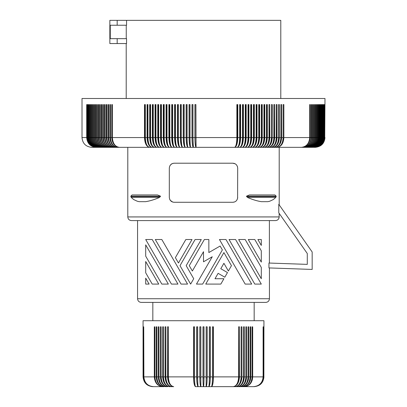 <?xml version="1.0" encoding="UTF-8"?>
<svg xmlns="http://www.w3.org/2000/svg" width="407" height="407" viewBox="0 0 407 407"><rect width="100%" height="100%" fill="white"/><g stroke="black" fill="none" stroke-linecap="round" stroke-linejoin="round"><path stroke-width="0.61" d="M239.438 376.882C239.072 382.819 237.022 386.075 233.282 386.65A8.791 5.53 -90 0 0 238.817 377.859L238.609 326.821L239.438 326.821L239.438 376.882L241.137 376.882C240.791 382.819 238.878 386.075 235.388 386.65C239.362 386.075 241.539 382.819 241.931 376.882L243.559 376.882C243.193 382.819 241.142 386.075 237.403 386.65C241.605 386.075 243.91 382.819 244.317 376.882L245.874 376.882L245.874 326.821L246.596 326.821L246.596 376.882L248.072 376.882C247.66 382.819 245.355 386.075 241.153 386.65C245.767 386.075 248.301 382.819 248.753 376.882L250.147 376.882L250.147 326.821L250.788 326.821L250.788 376.882L252.091 376.882C251.638 382.819 249.104 386.075 244.49 386.65C249.471 386.075 252.208 382.819 252.696 376.882L263.11 376.882L263.11 326.821L263.273 376.882L263.553 376.882C262.978 382.819 259.758 386.075 253.892 386.65C259.824 386.075 263.075 382.819 263.66 376.882L263.828 376.882C263.248 382.819 260.007 386.075 254.1 386.65C260.037 386.075 263.298 382.819 263.878 376.882L263.94 320.716L143.06 320.716L143.066 376.882C143.646 382.819 146.902 386.075 152.828 386.65L153.108 386.65L152.828 386.65M250.788 376.882C250.32 382.819 247.68 386.075 242.877 386.65L254.1 386.65M263.66 326.821L263.66 376.882M241.137 376.882L241.137 326.821L241.107 377.859M165.069 376.882L165.069 326.821L165.863 326.821L165.863 376.882L167.562 376.882C167.928 382.819 169.978 386.075 173.718 386.65L169.597 386.65C165.858 386.075 163.807 382.819 163.441 376.882L165.069 376.882C165.461 382.819 167.638 386.075 171.612 386.65L173.718 386.65C170.482 386.075 168.707 382.819 168.391 376.882L193.539 376.882L193.539 326.821L194.551 326.821L194.551 376.882L196.673 376.882L196.673 326.821L197.69 326.821L197.69 376.882L199.827 376.882L199.827 326.821L200.849 326.821L200.849 386.65A8.791 0.921 -90 0 1 199.929 377.859L200.849 377.859M199.827 376.882C199.888 382.819 200.229 386.075 200.849 386.65L203.5 386.65A8.791 0.458 -90 0 0 203.958 377.859L203.958 326.821M199.929 326.821L199.929 377.859M250.147 376.882C249.715 382.819 247.288 386.075 242.877 386.65A8.791 7.112 -90 0 0 249.817 379.777L250.137 377.36M252.091 376.882L252.091 326.821L252.696 326.821L252.696 376.882M246.596 376.882C246.164 382.819 243.742 386.075 239.326 386.65A8.791 6.532 -90 0 0 245.864 377.859L245.864 377.431M263.11 376.882C262.54 382.819 259.356 386.075 253.546 386.65C259.452 386.075 262.693 382.819 263.273 376.882M245.874 376.882C245.482 382.819 243.3 386.075 239.326 386.65L241.153 386.65A8.791 6.833 -90 0 0 247.965 378.591M200.849 376.882L202.986 376.882L202.986 326.821L204.014 326.821L204.014 376.882L206.151 376.882L206.151 326.821L207.173 326.821L207.173 376.882L209.31 376.882L209.31 326.821L210.327 326.821L210.327 376.882L212.449 376.882L212.449 326.821L213.461 326.821L213.461 376.882C213.339 382.819 212.663 386.075 211.426 386.65L237.403 386.65A8.791 6.217 -90 0 0 243.62 377.859L243.559 326.821L244.317 326.821L244.317 376.882M241.931 376.882L241.931 326.821L241.137 326.821M235.388 386.65A8.791 5.881 -90 0 0 241.27 377.859M243.559 376.882L243.559 326.821M209.31 376.882C209.279 382.819 209.106 386.075 208.796 386.65A8.791 1.374 -90 0 0 210.17 377.859L210.17 326.821M206.151 376.882L206.151 386.65A8.791 0.921 -90 0 0 207.071 377.859L206.151 377.859M204.014 376.882C203.983 382.819 203.81 386.075 203.5 386.65A8.791 0.458 -90 0 1 203.042 377.859L203.958 377.859M202.986 376.882C203.017 382.819 203.19 386.075 203.5 386.65L211.426 386.65A8.791 1.826 -90 0 0 213.253 377.859L212.444 377.859M151.618 386.564L152.9 386.65C146.993 386.075 143.752 382.819 143.172 376.882L143.34 326.821L143.447 376.882L143.727 376.882L143.727 326.821L143.89 376.882L154.304 376.882C154.792 382.819 157.529 386.075 162.51 386.65L153.454 386.65L162.51 386.65A8.791 7.372 -90 0 1 155.667 381.135M203.042 326.821L203.042 377.859M143.89 376.882C144.46 382.819 147.644 386.075 153.454 386.65L150.631 386.228L148.031 384.991M167.826 379.721L169.159 383.445L171.627 386.07M237.688 386.65L239.326 386.65M207.071 326.821L207.071 377.859M143.34 376.882C143.925 382.819 147.176 386.075 153.108 386.65C147.242 386.075 144.022 382.819 143.447 376.882M159.529 382.31L160.475 383.791M161.096 385.907L164.123 386.65L162.51 386.65C157.896 386.075 155.362 382.819 154.909 376.882L156.212 376.882L156.212 326.821L156.853 326.821L156.853 376.882L158.247 376.882C158.699 382.819 161.233 386.075 165.847 386.65L167.674 386.65L165.847 386.65C161.645 386.075 159.34 382.819 158.928 376.882L160.404 376.882L160.404 326.821L161.126 326.821L161.126 376.882L162.683 376.882C163.09 382.819 165.395 386.075 169.597 386.65L171.612 386.65A8.791 5.881 -90 0 1 165.73 377.859L165.893 377.859M143.172 376.882L143.172 326.821M163.441 376.882L163.441 326.821L162.683 326.821L162.683 376.882M248.072 376.882L248.072 326.821L248.753 326.821L248.753 376.882M213.253 326.821L213.253 377.859M241.153 386.65L242.877 386.65M244.49 386.65A8.791 7.372 -90 0 0 251.333 381.135M213.461 376.882L238.609 376.882C238.293 382.819 236.518 386.075 233.282 386.65M238.609 376.882L238.609 326.821M252.538 378.79L252.07 380.621M251.312 382.31L250.29 383.791M193.539 376.882C193.661 382.819 194.337 386.075 195.574 386.65A8.791 1.826 -90 0 1 193.747 377.859L193.747 326.821M248.606 378.79L248.173 380.621M247.471 382.31L246.525 383.791M263.934 376.882C263.354 382.819 260.098 386.075 254.172 386.65M196.673 376.882C196.764 382.819 197.273 386.075 198.204 386.65A8.791 1.374 -90 0 1 196.83 377.859L196.83 326.821M263.553 376.882L263.553 326.821M149.537 385.973L153.108 386.65M143.727 376.882C144.307 382.819 147.548 386.075 153.454 386.65M263.878 326.821L263.878 376.882M263.828 376.882L263.828 326.821M143.066 376.882L143.122 376.882C143.702 382.819 146.963 386.075 152.9 386.65M157.545 382.31L158.532 383.791M194.551 376.882C194.612 382.819 194.953 386.075 195.574 386.65L206.151 386.65C206.771 386.075 207.112 382.819 207.173 376.882M250.636 378.79L250.188 380.621M249.455 382.31L248.468 383.791M154.304 376.882L154.304 326.821L154.909 326.821L154.909 376.882M143.122 376.882L143.122 326.821M167.562 376.882L167.562 326.821L168.391 326.821L168.391 376.882M197.69 376.882C197.721 382.819 197.894 386.075 198.204 386.65M210.327 376.882C210.236 382.819 209.727 386.075 208.796 386.65M212.449 376.882C212.388 382.819 212.047 386.075 211.426 386.65M162.51 386.65L164.123 386.65A8.791 7.112 -90 0 1 157.183 379.777M165.863 376.882C166.209 382.819 168.122 386.075 171.612 386.65M173.718 386.65A8.791 5.53 -90 0 1 168.183 377.859L168.391 326.821M165.863 326.821L165.73 377.859M169.597 386.65A8.791 6.217 -90 0 1 163.38 377.859L163.441 326.821M161.126 376.882C161.518 382.819 163.7 386.075 167.674 386.65A8.791 6.532 -90 0 1 161.136 377.859L161.162 377.859M161.136 377.431L161.136 377.859M160.404 376.882C160.836 382.819 163.258 386.075 167.674 386.65M158.928 376.882L158.928 326.821L158.247 326.821L158.247 376.882M156.853 376.882C157.285 382.819 159.712 386.075 164.123 386.65C159.32 386.075 156.68 382.819 156.212 376.882M165.847 386.65A8.791 6.833 -90 0 1 159.035 378.591M117.175 43.549L126.557 43.549L126.557 38.665L110.266 38.665L110.266 25.234L117.175 25.234L117.175 20.35L109.849 20.35L109.849 43.549L117.175 43.549L117.175 38.665M312.169 269.434L312.169 251.974L278.785 204.294L278.785 212.81L307.285 253.515L307.285 264.377L268.956 263.039L268.956 267.923L312.169 269.434M117.175 25.234L126.557 25.234L126.557 20.35L117.175 20.35M126.557 20.35L280.789 20.35L280.789 98.494M126.251 25.234L126.251 38.665M235.19 163.828L232.804 163.207L174.196 163.207C171.316 163.405 169.688 165.033 169.312 168.091L169.312 197.395C169.688 200.453 171.316 202.081 174.196 202.279L173.865 202.269M169.795 199.511L170.777 200.885M169.892 199.705L170.06 199.995M170.345 200.397L172.66 202.03M172.782 202.07L173.153 202.167M234.488 201.979L232.804 202.279L174.196 202.279M131.176 197.385L130.82 196.174L132.046 194.953L157.524 194.953L160.48 196.174L159.641 197.385C154.543 199.593 149.873 201.017 145.614 201.668L139.138 201.668L137.296 201.246L133.633 199.532L131.176 197.385L159.641 197.385M237.398 166.438L237.688 168.091L237.596 198.331M236.213 200.895L235.862 201.206M237.688 197.395C237.312 200.453 235.684 202.081 232.804 202.279M169.795 165.97L170.823 164.56L172.451 163.528M172.675 163.451L174.196 163.207M232.804 163.207C235.684 163.405 237.312 165.033 237.688 168.091M247.354 197.385L275.819 197.385L273.362 199.532L269.704 201.246L267.857 201.668L261.38 201.668C257.122 201.017 252.447 199.593 247.354 197.385L246.51 196.174L249.466 194.953L274.949 194.953L276.175 196.174L246.51 196.174M278.943 218.177L279.06 217.796M269.388 220.594L269.388 263.054M208.847 239.525L208.847 252.543L220.121 246.037L222.37 249.923L202.645 284.086L196.469 284.086L212.251 256.756L203.5 261.808L203.5 251.704L192.353 271.016L189.265 265.669L204.36 239.525L208.847 239.525M235.572 239.525L261.299 284.086L254.782 284.086L229.055 239.525L235.572 239.525M279.161 213.349L279.161 216.931C278.943 219.154 277.722 220.375 275.498 220.594L131.461 220.594L137.566 220.594L137.566 298.738C137.785 300.961 139.006 302.182 141.229 302.401L141.27 302.401M220.823 284.086L205.733 284.086L223.911 252.594L231.456 265.669L228.373 271.016L223.911 263.293L220.787 268.701L227.477 272.563L224.806 277.192L218.116 273.331L214.993 278.739L223.911 278.739L220.823 284.086M254.782 239.525L248.265 239.525L261.299 262.103L261.299 250.819L254.782 239.525M251.694 284.086L245.177 284.086L219.454 239.525L225.971 239.525L251.694 284.086M261.299 267.45L261.299 278.739L238.66 239.525L245.177 239.525L261.299 267.45M152.218 284.086L145.701 272.792L145.701 261.503L158.735 284.086L152.218 284.086M145.701 278.139L145.701 284.086L149.13 284.086L145.701 278.139M177.945 284.086L171.428 284.086L145.701 239.525L152.218 239.525L177.945 284.086M190.639 284.086L180.006 265.669L195.095 239.525L201.272 239.525L186.177 265.669L193.727 278.739L190.639 284.086M192.012 239.525L178.459 262.993L175.371 257.646L185.836 239.525L192.012 239.525M181.034 284.086L155.306 239.525L161.823 239.525L187.551 284.086L181.034 284.086M161.823 284.086L145.701 256.156L145.701 244.866L168.34 284.086L161.823 284.086M261.299 239.525L257.88 239.525L261.299 245.446L261.299 239.525M254.172 320.716L254.172 302.401L141.229 302.401M269.434 267.943L269.434 298.738C269.215 300.961 267.994 302.182 265.771 302.401L203.5 302.401M312.428 147.334L133.013 147.334M281.089 147.334L248.016 147.334M179.98 147.334C178.439 146.759 177.594 143.503 177.447 137.566L177.447 104.599L178.398 104.599L178.398 137.566C178.495 143.503 179.019 146.759 179.98 147.334L92.028 147.334M132.255 147.334L123.809 147.334M92.516 147.334L93.269 147.334M195.05 104.599L195.05 137.637A9.783 1.14 90 0 0 196.067 147.329L182.636 147.334C181.817 146.759 181.369 143.503 181.293 137.566L181.293 104.599L180.332 104.599L180.332 137.566L178.398 137.566M324.689 104.599L324.689 137.566C324.109 143.503 320.874 146.759 314.972 147.334C320.909 146.759 324.17 143.503 324.75 137.566L324.99 98.494L82.01 98.494L82.01 137.566C82.59 143.498 85.846 146.754 91.779 147.334M86.681 137.566C87.246 143.503 90.42 146.759 96.194 147.334C90.583 146.759 87.5 143.503 86.95 137.566L86.95 104.599L86.681 104.599L86.681 137.566L82.01 137.566M87.525 137.566C88.085 143.503 91.239 146.759 96.983 147.334C91.417 146.759 88.365 143.503 87.815 137.566L87.815 104.599L87.525 104.599L87.525 137.566L86.95 137.566M88.436 137.566C88.996 143.503 92.124 146.759 97.833 147.334C92.318 146.759 89.291 143.503 88.751 137.566L88.751 104.599L88.436 104.599L88.436 137.566L87.815 137.566M89.413 137.566C89.967 143.503 93.081 146.759 98.743 147.334C93.284 146.759 90.288 143.503 89.754 137.566L89.754 104.599L89.413 104.599L89.413 137.566L88.751 137.566M90.461 137.566C91.01 143.503 94.098 146.759 99.715 147.334C94.317 146.759 91.351 143.503 90.822 137.566L90.822 104.599L90.461 104.599L90.461 137.566L89.754 137.566M91.575 137.566C92.119 143.503 95.177 146.759 100.748 147.334C95.411 146.759 92.481 143.503 91.957 137.566L91.957 104.599L91.575 104.599L91.575 137.566L90.822 137.566M92.755 137.566C93.295 143.503 96.327 146.759 101.842 147.334C96.571 146.759 93.676 143.503 93.157 137.566L93.157 104.599L92.755 104.599L92.755 137.566L91.957 137.566M93.997 137.566C94.531 143.503 97.532 146.759 102.996 147.334C97.792 146.759 94.933 143.503 94.424 137.566L94.424 104.599L93.997 104.599L93.997 137.566L93.157 137.566M95.304 137.566C95.838 143.503 98.804 146.759 104.212 147.334C99.074 146.759 96.255 143.503 95.752 137.566L95.752 104.599L95.304 104.599L95.304 137.566L94.424 137.566M96.678 137.566C97.202 143.503 100.137 146.759 105.484 147.334C100.422 146.759 97.644 143.503 97.146 137.566L97.146 104.599L96.678 104.599L96.678 137.566L95.752 137.566M86.95 104.599L86.681 104.599M87.815 104.599L87.525 104.599M88.751 104.599L88.436 104.599M89.754 104.599L89.413 104.599M90.822 104.599L90.461 104.599M91.957 104.599L91.575 104.599M93.157 104.599L92.755 104.599M94.424 104.599L93.997 104.599M95.752 104.599L95.304 104.599M98.112 137.566L98.112 104.599L98.601 104.599L98.601 137.566C99.089 143.503 101.826 146.759 106.812 147.334C101.531 146.759 98.631 143.503 98.112 137.566L97.146 137.566M99.613 137.566L99.613 104.599L100.122 104.599L100.122 137.566C100.6 143.503 103.292 146.759 108.196 147.334C102.986 146.759 100.122 143.503 99.613 137.566L98.601 137.566M101.17 137.566L101.17 104.599L101.699 104.599L101.699 137.566C102.172 143.503 104.818 146.759 109.641 147.334C104.497 146.759 101.674 143.503 101.17 137.566L100.122 137.566M102.788 137.566L102.788 104.599L103.337 104.599L103.337 137.566C103.8 143.503 106.4 146.759 111.136 147.334C106.069 146.759 103.286 143.503 102.788 137.566L101.699 137.566M104.467 137.566L104.467 104.599L105.037 104.599L105.037 137.566C105.489 143.503 108.043 146.759 112.688 147.334C107.697 146.759 104.955 143.503 104.467 137.566L103.337 137.566M106.202 137.566L106.202 104.599L106.792 104.599L106.792 137.566C107.234 143.503 109.737 146.759 114.296 147.334C109.381 146.759 106.685 143.503 106.202 137.566L105.037 137.566M107.997 137.566L107.997 104.599L108.603 104.599L108.603 137.566C109.04 143.503 111.487 146.759 115.954 147.334C111.121 146.759 108.471 143.503 107.997 137.566L106.792 137.566M109.844 137.566L109.844 104.599L110.47 104.599L110.47 137.566C110.897 143.503 113.294 146.759 117.664 147.334C112.917 146.759 110.312 143.503 109.844 137.566L108.603 137.566M111.752 137.566L111.752 104.599L112.393 104.599L112.393 137.566C112.81 143.503 115.156 146.759 119.424 147.334C114.764 146.759 112.205 143.503 111.752 137.566L110.47 137.566M145.34 104.599L145.34 137.566C145.594 143.503 147.019 146.759 149.618 147.334C146.5 146.759 144.79 143.503 144.485 137.566L144.485 104.599L145.34 104.599L145.004 104.599L145.004 137.637A9.783 5.138 90 0 0 147.202 145.625M147.945 137.637L147.573 137.637L147.573 104.599L147.945 104.599L147.075 104.599L147.075 137.566L145.34 137.566M147.945 104.599L147.945 137.566C148.184 143.503 149.542 146.759 152.009 147.334C149.013 146.759 147.37 143.503 147.075 137.566M147.573 137.637A9.783 4.935 90 0 0 149.847 145.838M149.705 137.566L149.705 104.599L150.58 104.599L150.58 137.566C150.809 143.503 152.091 146.759 154.431 147.334C151.562 146.759 149.985 143.503 149.705 137.566L147.945 137.566M150.178 104.599L150.178 137.637A9.783 4.731 90 0 0 152.508 146.027M152.36 137.566L152.36 104.599L153.251 104.599L153.251 137.566C153.464 143.503 154.675 146.759 156.878 147.334C154.136 146.759 152.63 143.503 152.36 137.566L150.58 137.566M152.818 104.599L152.818 137.637A9.783 4.523 90 0 0 155.179 146.199M155.047 137.566C155.306 143.503 156.741 146.759 159.356 147.334C157.285 146.759 156.151 143.503 155.947 137.566L155.947 104.599L155.047 104.599L155.047 137.566L153.251 137.566M155.484 104.599L155.484 137.637A9.783 4.309 90 0 0 157.865 146.352M157.763 137.566C158.008 143.503 159.376 146.759 161.859 147.334C159.926 146.759 158.862 143.503 158.674 137.566L158.674 104.599L157.763 104.599L157.763 137.566L155.947 137.566M158.181 104.599L158.181 137.637A9.783 4.095 90 0 0 160.562 146.489M160.511 137.566C160.74 143.503 162.032 146.759 164.387 147.334C162.586 146.759 161.599 143.503 161.426 137.566L161.426 104.599L160.511 104.599L160.511 137.566L158.674 137.566M160.902 104.599L160.902 137.637A9.783 3.877 90 0 0 163.268 146.612M163.278 137.566C163.497 143.503 164.718 146.759 166.936 147.334C165.278 146.759 164.362 143.503 164.204 137.566L164.204 104.599L163.278 104.599L163.278 137.566L161.426 137.566M163.65 104.599L163.65 137.637A9.783 3.658 90 0 0 165.985 146.724M166.071 137.566C166.275 143.503 167.419 146.759 169.51 147.334C167.984 146.759 167.15 143.503 167.002 137.566L167.002 104.599L166.071 104.599L166.071 137.566L164.204 137.566M166.417 104.599L166.417 137.637A9.783 3.439 90 0 0 168.707 146.82M168.885 137.566L168.885 104.599L169.826 104.599L169.826 137.566C169.958 143.503 170.716 146.759 172.1 147.334C170.146 146.759 169.078 143.503 168.885 137.566L167.002 137.566M169.21 104.599L169.21 137.637A9.783 3.215 90 0 0 171.433 146.912M171.723 137.566C171.896 143.503 172.894 146.759 174.71 147.334C173.468 146.759 172.787 143.503 172.665 137.566L172.665 104.599L171.723 104.599L171.723 137.566L169.826 137.566M172.024 104.599L172.024 137.637A9.783 2.991 90 0 0 174.171 146.988M174.572 137.566C174.74 143.503 175.661 146.759 177.335 147.334C176.236 146.759 175.631 143.503 175.524 137.566L175.524 104.599L174.572 104.599L174.572 137.566L172.665 137.566M174.852 104.599L174.852 137.637A9.783 2.763 90 0 0 176.908 147.059M177.701 104.599L177.701 137.637A9.783 2.534 90 0 0 179.65 147.12M180.566 104.599L180.566 137.637A9.783 2.305 90 0 0 182.392 147.171M183.231 137.566C183.353 143.503 184.045 146.759 185.302 147.334C184.63 146.759 184.259 143.503 184.193 137.566L184.193 104.599L183.231 104.599L183.231 137.566L181.293 137.566M183.44 104.599L183.44 137.637A9.783 2.076 90 0 0 185.134 147.217M186.141 137.566C186.253 143.503 186.864 146.759 187.983 147.334C187.454 146.759 187.164 143.503 187.113 137.566L187.113 104.599L186.141 104.599L186.141 137.566L184.193 137.566M186.33 104.599L186.33 137.637A9.783 1.842 90 0 0 187.876 147.258M191.997 137.566L191.997 104.599L192.969 104.599L192.969 137.566L193.366 147.334C192.536 146.759 192.079 143.503 191.997 137.566L190.033 137.566L190.033 104.599L189.067 104.599L189.067 137.566L187.113 137.566M192.135 104.599L192.135 137.637A9.783 1.374 90 0 0 193.34 147.314M189.067 137.566C189.158 143.503 189.698 146.759 190.674 147.334C190.288 146.759 190.074 143.503 190.033 137.566M189.23 104.599L189.23 137.637A9.783 1.608 90 0 0 190.613 147.288M194.933 137.566L194.933 104.599L195.909 104.599L196.072 147.334C195.38 146.759 194.999 143.503 194.933 137.566L192.969 137.566M236.859 137.566L236.859 104.599L237.795 104.599L237.795 137.566C237.607 143.503 236.543 146.759 234.605 147.334C235.974 146.759 236.721 143.503 236.859 137.566L195.909 137.566M237.474 104.599L237.474 137.637A9.783 3.19 90 0 1 235.256 146.917M239.682 137.566C239.535 143.503 238.706 146.759 237.2 147.334C239.27 146.759 240.41 143.503 240.613 137.566L240.613 104.599L239.682 104.599L239.682 137.566L237.795 137.566M240.267 104.599L240.267 137.637A9.783 3.414 90 0 1 237.988 146.83M242.486 137.566L242.486 104.599L243.406 104.599L243.406 137.566C243.193 143.503 241.982 146.759 239.774 147.334C241.417 146.759 242.323 143.503 242.486 137.566L240.613 137.566M245.263 137.566L245.263 104.599L246.179 104.599L246.179 137.566C245.95 143.503 244.668 146.759 242.328 147.334C244.108 146.759 245.09 143.503 245.263 137.566L243.406 137.566M243.04 104.599L243.04 137.637A9.783 3.632 90 0 1 240.71 146.734M245.792 104.599L245.792 137.637A9.783 3.851 90 0 1 243.427 146.627M248.021 137.566C247.832 143.503 246.774 146.759 244.856 147.334C247.329 146.759 248.682 143.503 248.926 137.566L248.926 104.599L248.021 104.599L248.021 137.566L246.179 137.566M248.514 104.599L248.514 137.637A9.783 4.07 90 0 1 246.133 146.505M250.748 137.566C250.544 143.503 249.42 146.759 247.364 147.334C249.964 146.759 251.394 143.503 251.648 137.566L251.648 104.599L250.748 104.599L250.748 137.566L248.926 137.566M251.216 104.599L251.216 137.637A9.783 4.284 90 0 1 248.83 146.367M253.449 137.566C253.235 143.503 252.03 146.759 249.842 147.334C252.574 146.759 254.07 143.503 254.339 137.566L254.339 104.599L253.449 104.599L253.449 137.566L251.648 137.566M253.882 104.599L253.882 137.637A9.783 4.497 90 0 1 251.516 146.215M256.12 137.566C255.891 143.503 254.619 146.759 252.294 147.334C255.153 146.759 256.72 143.503 257 137.566L257 104.599L256.12 104.599L256.12 137.566L254.339 137.566M256.522 104.599L256.522 137.637A9.783 4.706 90 0 1 254.192 146.047M256.853 145.859A9.783 4.915 90 0 0 259.132 137.637L259.132 104.599L258.76 104.599L258.76 137.566L257 137.566M258.76 137.566C258.521 143.503 257.173 146.759 254.716 147.334C257.702 146.759 259.335 143.503 259.63 137.566L259.63 104.599L258.76 104.599M261.37 137.566L261.37 104.599L262.225 104.599L262.225 137.566C261.925 143.503 260.215 146.759 257.112 147.334C259.697 146.759 261.116 143.503 261.37 137.566L259.63 137.566M261.37 104.599L261.711 104.599L261.711 137.637A9.783 5.118 90 0 1 259.503 145.65M262.133 145.416A9.783 5.316 90 0 0 264.25 137.637L264.25 104.599L263.945 104.599L263.945 137.566L262.225 137.566M263.945 137.566C263.68 143.503 262.189 146.759 259.473 147.334C262.703 146.759 264.474 143.503 264.789 137.566L264.789 104.599L263.945 104.599M266.483 104.599L266.483 137.566C266.203 143.503 264.642 146.759 261.803 147.334C265.15 146.759 266.987 143.503 267.318 137.566L267.318 104.599L266.483 104.599L266.758 104.599L266.758 137.637A9.783 5.515 90 0 1 264.754 145.151M268.986 137.566C268.691 143.503 267.063 146.759 264.097 147.334C267.562 146.759 269.465 143.503 269.805 137.566L269.805 104.599L268.986 104.599L268.986 137.566L267.318 137.566M267.353 144.846A9.783 5.708 90 0 0 269.231 137.637L268.986 104.599M271.449 137.637L271.657 104.599L271.449 137.566L269.805 137.566M271.449 137.566C271.143 143.503 269.449 146.759 266.356 147.334C269.938 146.759 271.901 143.503 272.252 137.566L272.252 104.599L271.449 104.599M271.657 137.637A9.783 5.902 90 0 1 269.943 144.5M273.87 104.599L273.87 137.566C273.555 143.503 271.79 146.759 268.579 147.334C272.273 146.759 274.303 143.503 274.664 137.566L274.664 104.599L273.87 104.599L274.048 137.637A9.783 6.09 90 0 1 272.512 144.103M276.251 104.599L276.251 137.566C275.926 143.503 274.094 146.759 270.762 147.334C274.567 146.759 276.658 143.503 277.03 137.566L277.03 104.599L276.251 104.599L276.399 137.637A9.783 6.273 90 0 1 275.066 143.635M280.886 137.566L280.886 104.599L281.634 104.599L281.634 137.566C281.242 143.503 279.034 146.759 275.01 147.334C278.576 146.759 280.535 143.503 280.886 137.566L279.355 137.566L279.355 104.599L278.592 104.599L278.592 137.566L277.03 137.566M278.592 137.637L278.592 104.599M278.703 137.637A9.783 6.451 90 0 1 277.599 143.071M278.592 137.566C278.251 143.503 276.358 146.759 272.904 147.334C276.821 146.759 278.973 143.503 279.355 137.566M280.886 104.599L280.967 137.637A9.783 6.629 90 0 1 280.123 142.374M283.135 137.637L283.135 104.599L283.867 104.599L283.867 137.566C283.465 143.503 281.196 146.759 277.07 147.334C280.754 146.759 282.773 143.503 283.135 137.566L281.634 137.566M283.135 104.599L283.135 137.566M283.18 137.637A9.783 6.802 90 0 1 282.636 141.448M309.691 137.566L309.691 104.599L310.165 104.599L310.165 137.566C309.641 143.503 306.71 146.759 301.373 147.334C306.425 146.759 309.198 143.503 309.691 137.566L283.867 137.566M311.09 137.566C310.592 143.503 307.773 146.759 302.65 147.334C308.048 146.759 311.014 143.503 311.543 137.566L311.543 104.599L311.09 104.599L311.09 137.566L310.165 137.566M312.856 104.599L312.428 104.599L312.856 104.599L312.856 137.566C312.322 143.503 309.325 146.759 303.871 147.334C309.066 146.759 311.92 143.503 312.428 137.566L311.543 137.566M312.428 104.599L312.428 137.566M314.107 104.599L313.7 104.599L314.107 104.599L314.107 137.566C313.568 143.503 310.541 146.759 305.031 147.334C310.297 146.759 313.187 143.503 313.7 137.566L312.856 137.566M313.7 104.599L313.7 137.566M315.298 104.599L314.911 104.599L315.298 104.599L315.298 137.566C314.748 143.503 311.696 146.759 306.13 147.334C311.462 146.759 314.387 143.503 314.911 137.566L314.107 137.566M316.051 104.599L316.417 104.599L316.051 104.599L316.051 137.566L315.298 137.566M316.417 104.599L316.417 137.566C315.868 143.503 312.785 146.759 307.173 147.334C312.566 146.759 315.522 143.503 316.051 137.566M317.47 104.599L317.129 104.599L317.47 104.599L317.47 137.566C316.916 143.503 313.807 146.759 308.15 147.334C313.604 146.759 316.595 143.503 317.129 137.566L316.417 137.566M318.137 104.599L318.457 104.599L318.137 104.599L318.137 137.566L317.47 137.566M318.457 104.599L318.457 137.566C317.898 143.503 314.769 146.759 309.071 147.334C314.575 146.759 317.597 143.503 318.137 137.566M319.078 104.599L319.378 104.599L319.078 104.599L319.078 137.566L318.457 137.566M300.188 147.334L309.925 147.334C315.664 146.759 318.813 143.503 319.378 137.566L319.378 104.599M319.078 137.566C318.533 143.503 315.486 146.759 309.925 147.334L310.719 147.334C316.325 146.759 319.403 143.503 319.953 137.566L319.378 137.566M319.953 104.599L320.228 104.599L319.953 104.599L319.953 137.566M310.806 147.334L310.719 147.334C316.493 146.759 319.663 143.503 320.228 137.566L320.228 104.599M320.762 104.599L320.762 137.566L320.228 137.566M320.762 137.566C320.207 143.503 317.104 146.759 311.447 147.334C317.257 146.759 320.441 143.503 321.011 137.566L321.011 104.599M321.723 104.599L321.723 137.566C321.154 143.503 317.948 146.759 312.113 147.334C317.811 146.759 320.94 143.503 321.494 137.566L321.011 137.566M322.369 104.599L322.369 137.566C321.795 143.503 318.579 146.759 312.718 147.334C318.452 146.759 321.601 143.503 322.161 137.566L321.723 137.566M322.761 104.599L322.761 137.566L322.369 137.566M322.761 137.566C322.196 143.503 319.027 146.759 313.258 147.334C319.139 146.759 322.364 143.503 322.944 137.566L322.944 104.599M323.448 104.599L323.448 137.566C322.868 143.503 319.627 146.759 313.731 147.334C319.531 146.759 322.72 143.503 323.285 137.566L322.944 137.566M323.88 104.599L323.88 137.566C323.3 143.503 320.055 146.759 314.138 147.334C319.968 146.759 323.173 143.503 323.743 137.566L323.448 137.566M324.532 104.599L324.532 137.566C323.952 143.503 320.696 146.759 314.764 147.334C320.64 146.759 323.865 143.503 324.445 137.566L324.242 104.599M324.445 104.599L324.445 137.566M324.13 104.599L324.13 137.566C323.555 143.503 320.34 146.759 314.484 147.334C320.406 146.759 323.662 143.503 324.242 137.566M324.75 104.599L324.75 137.566M292.704 147.334L294.312 147.334M289.336 147.334L291.046 147.334M323.743 104.599L323.743 137.566M323.285 104.599L323.285 137.566M322.161 104.599L322.161 137.566M321.494 104.599L321.494 137.566M317.129 104.599L317.129 137.566M314.911 104.599L314.911 137.566M182.636 147.334C181.237 146.759 180.469 143.503 180.332 137.566M209.305 377.859L210.17 377.859M197.695 377.859L196.83 377.859M194.556 377.859L193.747 377.859M279.161 216.931L127.798 216.931C128.017 219.154 129.238 220.375 131.461 220.594M130.82 196.525L160.48 196.525M130.82 196.174L160.48 196.174M276.175 196.174L276.175 196.525L246.51 196.525M269.434 298.738L137.566 298.738M145.34 137.637L145.004 137.637M150.58 137.637L150.178 137.637M152.818 137.637L153.251 137.637M155.484 137.637L155.947 137.637M158.674 137.637L158.181 137.637M161.426 137.637L160.902 137.637M164.204 137.637L163.65 137.637M167.002 137.637L166.417 137.637M169.21 137.637L169.826 137.637M172.665 137.637L172.024 137.637M175.524 137.637L174.852 137.637M178.398 137.637L177.701 137.637M180.566 137.637L181.293 137.637M184.193 137.637L183.44 137.637M186.33 137.637L187.113 137.637M189.23 137.637L190.033 137.637M192.135 137.637L192.969 137.637M195.05 137.637L195.909 137.637M237.474 137.637L236.859 137.637M240.267 137.637L239.682 137.637M243.04 137.637L242.486 137.637M245.263 137.637L245.792 137.637M248.021 137.637L248.514 137.637M251.216 137.637L250.748 137.637M253.882 137.637L253.449 137.637M256.522 137.637L256.12 137.637M259.132 137.637L258.76 137.637M261.37 137.637L261.711 137.637M264.25 137.637L263.945 137.637M266.758 137.637L266.483 137.637M276.251 137.566L274.664 137.566M273.87 137.566L272.252 137.566M266.483 137.566L264.789 137.566M177.447 137.566L175.524 137.566M144.485 137.566L112.393 137.566M152.828 302.401L152.828 320.716M126.211 98.494L126.211 43.549M127.798 147.334L127.798 216.931M275.819 197.385L276.175 196.525M324.99 137.566C324.41 143.498 321.154 146.754 315.222 147.334M279.202 147.334L279.202 204.894"/></g></svg>
